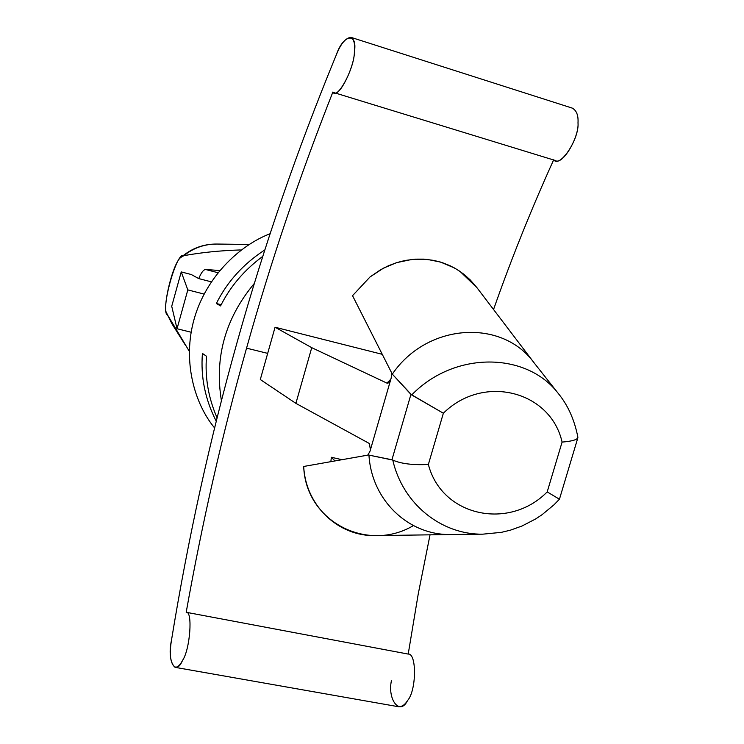 <?xml version="1.0" encoding="UTF-8"?>
<svg xmlns="http://www.w3.org/2000/svg" width="744" height="744" viewBox="0 0 744 744"><rect width="100%" height="100%" fill="white"/><g stroke="black" fill="none" stroke-linecap="round" stroke-linejoin="round"><path stroke-width="1.12" d="M237.122 342.249C264.176 245.464 297.302 149.535 336.483 54.442C340.836 43.626 345.653 37.925 350.936 37.34C354.079 39.46 355.223 44.324 354.395 51.95C354.479 66.458 339.245 97.762 333.935 92.6L332.884 92.024C299.451 176.784 270.667 262.158 246.552 348.155C222.372 434.133 202.256 522.176 186.195 612.284L408.205 654.078L418.212 594.121L430.032 534.834L418.212 594.121L408.205 654.078L186.195 612.284C192.984 610.805 190.083 649.847 182.494 660.477C180.234 664.95 177.77 667.238 175.091 667.34C170.376 663.527 169.158 654.618 171.418 640.631C188.065 538.442 209.966 438.979 237.122 342.249C209.966 438.979 188.065 538.442 171.418 640.631C166.888 660.588 175.565 677.003 182.494 660.477C190.083 649.847 192.984 610.805 186.195 612.284C202.256 522.176 222.372 434.133 246.552 348.155L267.552 353.344L246.552 348.155C270.667 262.158 299.451 176.784 332.884 92.024C336.976 100.682 354.46 68.439 354.395 51.95C357.752 31.787 343.235 34.419 336.483 54.442C297.302 149.535 264.176 245.464 237.122 342.249M260.298 379.533L275.066 327.23L382.258 354.321L275.066 327.23L260.298 379.533L295.889 403.36L369.424 443.536L370.4 449.897L370.019 451.208L391.223 377.878L370.4 449.897L369.424 443.536L295.889 403.36L311.736 347.671L295.889 403.36L260.298 379.533M352.535 295.684L370.019 276.963L380.444 269.83L388.387 265.775L396.673 262.632L405.099 260.465L415.394 259.144L423.941 259.135L433.985 260.428L442.15 262.586L449.915 265.645L457.253 269.616L464.107 274.434L470.301 279.986L476.895 287.621L460.071 271.458L454.37 267.924L440.541 262.074L427.316 259.414L411.944 259.433L396.673 262.632L383.569 268.1L370.019 276.963L352.535 295.684L391.409 372.363L352.535 295.684M558.298 393.483C526.724 351.903 454.612 350.675 411.692 394.962L443.359 413.227C483.647 373.423 550.746 391.242 562.092 442.094L547.193 491.905C509.063 530.723 441.75 516.485 428.367 464.47C441.75 516.485 509.063 530.723 547.193 491.905L562.092 442.094C550.746 391.242 483.647 373.423 443.359 413.227L428.367 464.47C412.883 465.214 401.025 463.754 392.776 460.08L367.945 454.9L370.019 451.208L367.945 454.9L391.939 459.764L410.939 394.376L392.311 374.139L411.692 394.962C454.5 350.805 526.361 351.875 558.056 393.176L533.727 362.365C501.493 318.358 426.907 323.231 392.311 374.139L391.409 372.363L392.311 374.139C427.112 322.905 502.293 318.395 534.266 363.053M391.595 373.125L391.223 377.878L391.595 373.125M452.287 534.518L451.022 534.527C408.772 535.531 371.526 500.433 368.94 454.919C371.526 500.368 408.661 535.438 450.836 534.527L482.391 534.173M330.875 461.661L331.331 457.272L341.98 459.69L331.331 457.272L330.875 461.661M335.023 460.927L331.331 457.272L335.023 460.927M413.441 525.59C367.229 553.052 305.607 521.46 303.701 466.469L367.462 455.189L303.701 466.469C305.617 505.771 338.278 536.498 375.422 535.615L451.022 534.527M367.945 454.9L367.462 455.189L367.945 454.9M562.092 442.094C572.396 441.238 577.66 439.639 577.874 437.286M577.846 437.844L559.442 499.224L547.193 491.905M392.776 460.08C401.025 463.754 412.883 465.214 428.367 464.47L443.359 413.227L410.939 394.376L391.939 459.764L392.776 460.08C402.867 504.544 442.085 534.843 482.837 534.173M390.842 379.208C389.8 382.184 388.48 383.486 386.899 383.104L311.736 347.671L275.066 327.23L311.736 347.671L386.899 383.104L387.429 383.234L386.899 383.104L390.842 379.208M493.551 309.513C511.23 259.135 531.253 209.278 553.61 159.96C531.253 209.278 511.23 259.135 493.551 309.513M175.091 667.34L398.533 706.735C402.011 706.8 405.015 704.735 407.554 700.541C416.491 690.72 416.891 653.093 408.205 654.078C416.891 653.093 416.491 690.72 407.554 700.541C399.993 716.119 387.271 699.686 391.437 680.611M333.944 92.609L555.098 160.425C562.371 166.005 579.325 136.98 578.004 122.797C578.451 115.432 576.572 110.549 572.369 108.15L350.936 37.34M572.341 108.14C576.563 110.531 578.451 115.413 578.004 122.797C579.464 138.923 559.693 168.628 553.703 159.755M217.964 272.723L205.595 269.495C203.484 269.644 201.206 272.676 198.741 278.591L211.305 281.837L198.741 278.591C201.206 272.676 203.484 269.644 205.595 269.495L219.759 270.528L205.595 269.495L217.964 272.723M191.264 274.517L198.741 278.591L191.264 274.517L181.238 271.913L187.814 289.9L204.079 294.066L187.814 289.9L177.035 328.746L171.725 306.277L177.035 328.746L191.143 332.233L177.035 328.746L187.814 289.9L181.238 271.913L171.725 306.277L181.238 271.913L191.264 274.517M183.861 255.676C193.44 247.938 204.423 244.06 216.811 244.041C204.423 244.06 193.44 247.938 183.861 255.676C176.886 250.021 159.774 311.996 167.484 314.852L172.013 323.928L167.009 313.763C161.671 309.467 173.231 260.595 181.434 257.071L183.861 255.676C201.122 252.504 219.936 250.598 240.303 249.947M189.292 351.28L167.484 314.852M214.607 427.949C194.398 403.592 182.224 360.896 194.193 318.878C206.125 276.852 239.475 245.381 270.128 233.718C239.475 245.381 206.125 276.852 194.193 318.878C182.224 360.896 194.398 403.592 214.607 427.949M254.392 283.343C225.32 318.246 214.328 357.38 221.424 400.746C214.328 357.38 225.32 318.246 254.392 283.343M206.516 356.274C204.823 377.273 208.348 397.817 217.09 417.886C208.348 397.817 204.823 377.273 206.516 356.274L202.424 353.428L206.516 356.274M216.253 421.262C205.167 399.528 200.555 376.92 202.424 353.428C200.555 376.92 205.167 399.528 216.253 421.262M262.827 256.317C244.274 270.026 230.194 286.561 220.577 305.923L216.355 303.496C227.143 281.809 243.316 263.934 264.883 249.872C243.316 263.934 227.143 281.809 216.355 303.496L221.191 304.724L216.355 303.496L220.577 305.923C230.194 286.561 244.274 270.026 262.827 256.317M476.411 286.979L534.304 363.109M577.893 437.286C574.498 419.774 567.877 405.071 558.037 393.158M559.432 499.224L554.001 504.804L542.097 514.671L535.652 518.949L521.953 526.036L510.365 530.184L501.382 532.351L482.642 534.183M181.517 256.996C191.747 248.282 203.512 243.967 216.811 244.041L249.212 244.488M167.037 313.838L172.013 323.928L185.507 345.346"/></g></svg>
